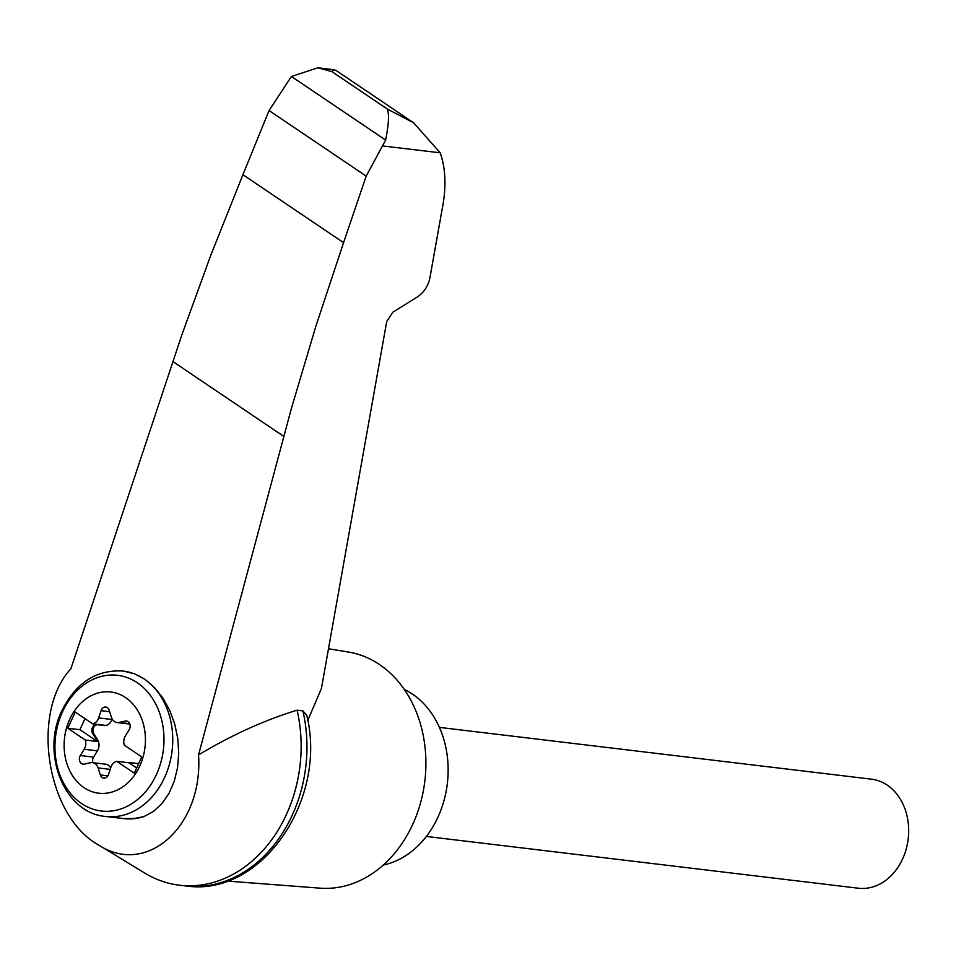 <?xml version="1.0" encoding="UTF-8"?>
<svg xmlns="http://www.w3.org/2000/svg" width="956" height="956" viewBox="0 0 956 956"><rect width="100%" height="100%" fill="white"/><g stroke="black" fill="none" stroke-linecap="round" stroke-linejoin="round"><path stroke-width="1.43" d="M70.899 668.734C30.269 712.614 46.533 816.269 98.54 844.961C146.794 876.903 203.305 825.996 198.549 754.882L291.281 408.81L315.97 325.888L343.574 242.657L242.92 174.721L210.906 254.977L181.831 334.935L70.899 668.734M98.54 844.961L144.774 873.079A132.717 105.459 -83.2 0 0 179.453 885.208A132.717 105.459 -83.2 0 0 297.077 710.188C264.645 720.095 231.806 734.997 198.549 754.882M343.574 242.657L366.184 176.107L385.638 140.078L291.413 76.48L269.054 110.549L242.92 174.721M385.638 140.078C388.769 124.149 389.307 113.788 387.252 108.996L413.649 122.822L440.19 152.829C445.938 169.009 446.464 188.44 441.78 211.133L429.865 278.136C428.049 286.179 423.902 292.44 417.425 296.934L392.928 312.134L386.714 321.527L321.431 688.463L307.772 720.442M413.649 122.822L336.165 70.529L334.05 69.716L331.911 71.64L387.252 108.996M366.184 176.107L269.054 110.549M123.587 671.1L134.784 673.908L145.085 679.465L154.585 687.627L162.902 698.071L169.714 710.368L174.733 724.039L177.78 738.546L178.724 753.304L177.541 767.728L174.255 781.255L169.009 793.349L162.006 803.518L153.534 811.369L143.926 816.591L132.944 818.778M69.836 719.02A50.967 40.499 96.8 0 1 140.257 715.387A50.967 40.499 96.8 0 1 104.216 793.384A50.967 40.499 96.8 0 1 69.836 719.02M125.356 735.929A9.154 7.278 -83.2 0 0 124.304 745.166L141.763 756.949L134.294 773.129L116.835 761.346A9.154 7.278 -83.2 0 0 110.872 767.274L108.482 774.539A5.497 4.362 -83.2 0 1 103.786 778.148A5.497 4.362 -83.2 0 1 100.356 774.958L98.121 767.931A9.154 7.278 -83.2 0 0 92.409 762.625A9.154 7.278 -83.2 0 0 90.402 762.733L84.283 764.107A5.497 4.362 -83.2 0 1 83.088 764.167A5.497 4.362 -83.2 0 1 79.659 760.988A5.497 4.362 -83.2 0 1 80.316 755.527L84.176 749.265A9.154 7.278 -83.2 0 0 85.239 740.016L67.78 728.233L75.249 712.065L92.708 723.847A9.154 7.278 -83.2 0 0 98.659 717.908L101.061 710.655A5.497 4.362 -83.2 0 1 105.746 707.046A5.497 4.362 -83.2 0 1 109.175 710.236L111.41 717.251A9.154 7.278 -83.2 0 0 117.134 722.569A9.154 7.278 -83.2 0 0 119.13 722.461L125.26 721.075A5.497 4.362 -83.2 0 1 126.455 721.015A5.497 4.362 -83.2 0 1 129.885 724.194A5.497 4.362 -83.2 0 1 129.215 729.655L125.356 735.929M138.895 763.163A5.497 4.362 -83.2 0 1 136.959 763.474L136.947 763.474A5.497 4.362 -83.2 0 0 136.959 763.474L131.94 762.852A9.154 7.278 -83.2 0 0 131.916 762.852A9.154 7.278 -83.2 0 0 131.94 762.852L130.853 762.721A9.154 7.278 -83.2 0 0 130.829 762.721A9.154 7.278 -83.2 0 0 128.964 762.792L116.835 761.346M128.964 762.792L136.66 767.991M131.952 762.852L137.114 763.486M85.012 718.649L79.91 729.691L67.78 728.233M97.811 724.744A5.497 4.362 -83.2 0 0 93.497 727.755A5.497 4.362 -83.2 0 0 93.808 733.754L92.708 733.622A5.497 4.362 -83.2 0 1 92.433 727.54A5.497 4.362 -83.2 0 1 96.855 724.624A5.497 4.362 -83.2 0 0 96.855 724.624L102.961 725.377A9.154 7.278 -83.2 0 0 102.985 725.377A9.154 7.278 -83.2 0 0 104.849 725.293L92.708 723.847M104.061 725.508L104.085 725.508A9.154 7.278 -83.2 0 0 104.085 725.508A9.154 7.278 -83.2 0 0 111.9 719.498L98.659 717.908M79.91 729.691L97.369 741.474L85.239 740.016M92.935 762.685A5.497 4.362 -83.2 0 1 93.557 757.116L97.416 750.854A9.154 7.278 -83.2 0 0 97.536 739.633L96.437 739.49A9.154 7.278 -83.2 0 1 97.369 741.474M92.708 733.622L96.437 739.49M93.808 733.754L97.536 739.633M112.103 718.876L111.9 719.498M110.669 767.895A9.154 7.278 -83.2 0 0 105.65 764.202L92.409 762.625M439.413 727.385L871.406 779.164A54.922 43.641 96.8 0 1 908.2 838.89A54.922 43.641 96.8 0 1 858.333 888.22L426.34 836.44M383.284 865.013A91.525 72.728 -83.2 0 0 447.324 783.645A91.525 72.728 -83.2 0 0 404.316 689.455M179.453 885.208L185.273 885.913A132.717 105.459 -83.2 0 0 187.388 886.14A132.717 105.459 -83.2 0 0 302.897 710.882L297.077 710.188M291.413 76.48L317.954 67.78L331.911 71.64M302.897 710.882L306.804 715.423C327.466 799.061 262.47 896.107 187.388 886.14M227.134 881.073L320.033 888.16A118.986 94.548 -83.2 0 0 424.846 780.956A118.986 94.548 -83.2 0 0 348.343 652.016L328.494 648.765M382.878 145.969L440.19 152.829M283.705 436.342L172.809 361.499M143.926 816.591A73.218 58.185 96.8 0 1 123.647 818.599L105.614 816.448A73.218 58.185 96.8 0 0 172.104 750.663A73.218 58.185 96.8 0 0 123.049 671.04C96.437 669.511 76.122 682.584 62.104 710.26C40.487 753.113 64.148 813.257 105.614 816.448M62.606 711.539A68.342 54.313 96.8 0 1 157.047 706.675A68.342 54.313 96.8 0 1 108.721 811.262A68.342 54.313 96.8 0 1 62.606 711.539M107.873 775.854L100.356 774.958M110.179 769.377L98.121 767.931M97.416 750.854L84.176 749.265M109.641 711.682L101.061 710.655M129.705 723.728L119.13 722.461M127.602 721.362L125.26 721.075M93.557 757.116L80.316 755.527M136.708 818.444L123.647 818.599M124.089 671.16L123.049 671.04M117.134 722.569L129.849 724.086M334.05 69.716L317.954 67.78"/></g></svg>
